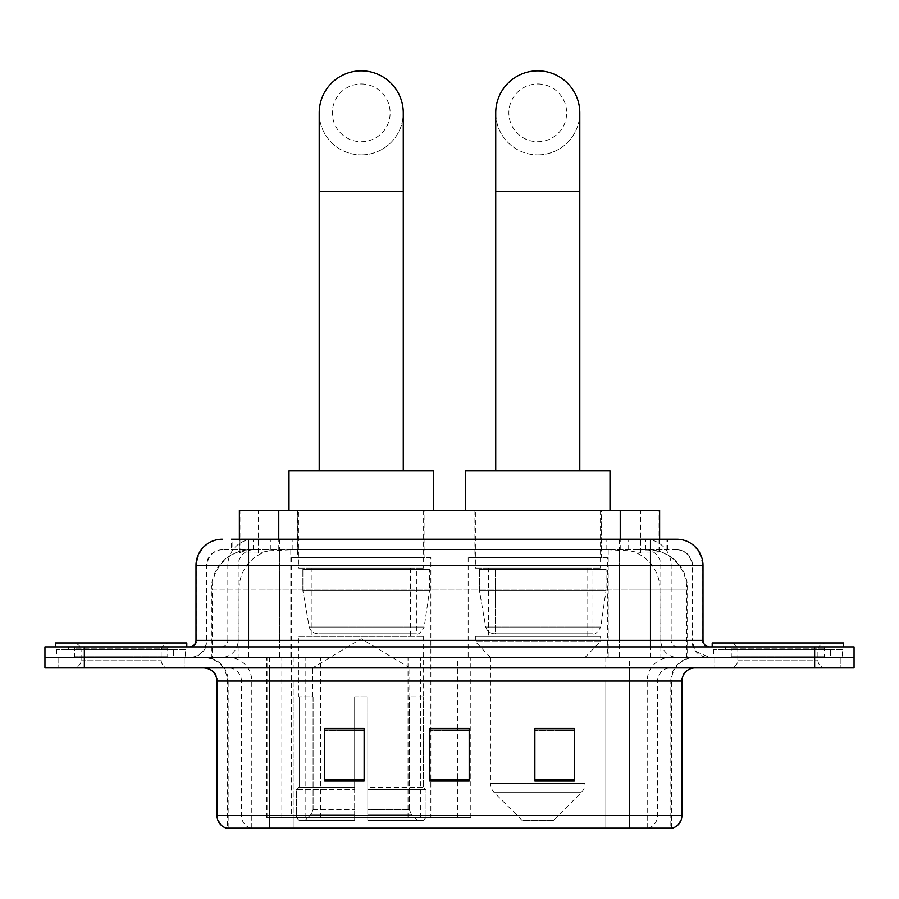 <?xml version="1.0" encoding="UTF-8"?>
<svg xmlns="http://www.w3.org/2000/svg" width="899" height="899" viewBox="0 0 899 899"><rect width="100%" height="100%" fill="white"/><g stroke="black" fill="none" stroke-linecap="round" stroke-linejoin="round"><path stroke-width="0.67" stroke-dasharray="4.5 3.37" d="M266.43 817.663L470.885 817.663L266.43 817.663L266.43 657.427L470.885 657.427L266.43 657.427M607.376 557.594L468.154 557.594L607.376 557.594L607.376 657.427L468.154 657.427L607.376 657.427M468.154 557.594L468.154 657.427M430.846 557.594L291.624 557.594L430.846 557.594L430.846 817.663L291.624 817.663L430.846 817.663M291.624 557.594L291.624 817.663M647.168 549.716L634.379 549.716L654 550.188C658.945 551.671 660.619 552.604 659.034 553.009L640.504 553.009L629.941 550.75L608.207 549.772L290.793 549.772L269.059 550.75L258.496 553.009L239.966 553.009L239.37 552.75L239.37 539.209M659.63 510.317L239.37 510.317M651.753 549.873A39.399 39.399 0 0 1 687.611 589.126L687.611 657.427L211.389 657.427L687.611 657.427M239.37 552.75L247.247 549.873L264.621 549.716L251.832 549.716M247.247 549.873A39.399 39.399 0 0 0 211.389 589.126L212.186 589.126L212.186 657.427M424.935 510.317L297.535 510.317L424.935 510.317L424.935 557.594L297.535 557.594L424.935 557.594M297.535 510.317L297.535 557.594M601.465 510.317L474.065 510.317L601.465 510.317L601.465 557.594L474.065 557.594L601.465 557.594M474.065 510.317L474.065 557.594M659.63 539.209L659.63 552.75L659.034 553.009L659.034 510.317M264.621 549.716L634.379 549.716M248.54 539.209L667.53 539.209L232.066 539.209L232.066 549.716L667.53 549.716L231.47 549.716L231.47 539.209L253.698 539.209A26.273 25.869 -90 0 0 227.829 565.482L227.829 640.346L196.004 640.346M676.733 549.716L222.267 549.716L676.733 549.716A15.766 15.766 0 0 1 692.488 565.482L692.488 640.346L227.829 640.346A6.563 6.473 90 0 1 221.368 646.92L709.569 646.92L221.368 646.92M196.004 565.482L692.488 565.482L206.512 565.482L207.141 565.482L207.141 640.346L206.512 640.346A17.07 17.07 0 0 1 189.431 657.427L709.569 657.427L189.431 657.427M830.406 646.92L725.324 646.92L830.406 646.92L830.406 657.427L725.324 657.427L830.406 657.427L830.406 649.539L725.324 649.539L830.406 649.539M725.324 646.92L725.324 649.539M173.676 646.92L68.594 646.92L173.676 646.92L173.676 657.427L68.594 657.427L173.676 657.427L173.676 649.539L68.594 649.539L173.676 649.539M68.594 646.92L68.594 649.539M814.651 667.935L44.95 667.935L44.95 646.92L854.05 646.92L854.05 657.427L814.651 657.427L854.05 657.427L854.05 667.935L814.651 667.935L814.651 657.427L84.349 657.427L814.651 657.427L814.651 646.92M44.95 657.427L84.349 657.427L44.95 657.427M619.422 539.209L619.422 565.482L702.198 565.482A26.273 25.869 90 0 0 676.329 539.209L253.698 539.209M231.47 549.716L232.066 549.716M184.183 657.427L184.183 667.935L58.087 667.935L184.183 667.935L58.087 667.935L184.183 667.935L184.183 657.427L58.087 657.427L58.087 667.935L58.087 657.427L184.183 657.427M840.913 657.427L840.913 667.935L714.817 667.935L840.913 667.935L714.817 667.935L840.913 667.935L840.913 657.427L714.817 657.427L714.817 667.935L714.817 657.427L840.913 657.427M185.486 649.539L56.772 649.539L185.486 649.539L185.486 657.427L56.772 657.427L185.486 657.427M56.772 649.539L56.772 657.427M842.228 649.539L713.514 649.539L842.228 649.539L842.228 657.427L713.514 657.427L842.228 657.427M713.514 649.539L713.514 657.427M670.834 828.17L629.446 828.17L671.474 828.17L670.834 828.17L670.834 681.06L671.474 681.06A23.644 23.644 0 0 1 695.118 657.427L203.882 657.427L695.118 657.427M227.526 828.17L269.554 828.17L227.526 828.17L227.526 681.06L681.981 681.06M629.446 667.935L203.882 667.935L629.446 667.935M226.469 828.17L672.531 828.17M725.324 657.427L830.406 657.427L725.324 657.427M68.594 657.427L173.676 657.427L68.594 657.427M574.281 779.197L574.281 728.482L574.281 781.017L534.871 781.017L534.871 728.752L534.871 781.017L574.281 781.017L574.281 728.999L574.281 781.017L574.281 730.572L534.871 730.572L534.871 781.017L534.871 728.482L574.281 728.482L534.871 728.482L574.281 728.482L574.281 779.197L534.871 779.197M364.129 779.197L364.129 728.482L364.129 781.017L324.719 781.017L324.719 728.752L324.719 781.017L364.129 781.017L364.129 728.999L364.129 781.017L364.129 730.572L324.719 730.572L324.719 781.017L324.719 728.482L364.129 728.482L324.719 728.482L364.129 728.482L364.129 779.197L324.719 779.197M469.199 779.197L469.199 728.482L469.199 781.017L429.801 781.017L429.801 728.752L429.801 781.017L469.199 781.017L469.199 728.999L469.199 781.017L469.199 730.572L429.801 730.572L429.801 781.017L429.801 728.482L469.199 728.482L429.801 728.482L469.199 728.482L469.199 779.197L429.801 779.197M269.554 657.427L269.554 828.17L629.446 828.17L629.446 681.06L227.526 681.06C226.121 666.71 218.243 658.821 203.882 657.427M469.199 730.572L469.199 728.999L469.199 730.572L429.801 730.572L429.801 781.017L469.199 781.017L469.199 730.572M364.129 730.572L364.129 728.999L364.129 730.572L324.719 730.572L324.719 781.017L364.129 781.017L364.129 730.572M574.281 730.572L574.281 728.999L574.281 730.572L534.871 730.572L534.871 781.017L574.281 781.017L574.281 730.572M469.199 728.752L429.801 728.752M364.129 728.752L324.719 728.752M574.281 728.752L534.871 728.752M169.046 657.427L73.212 657.427L169.046 657.427A1.315 1.315 0 0 1 167.731 656.113L74.527 656.113L167.731 656.113L167.731 648.224A1.315 1.315 0 0 1 169.046 646.92L73.212 646.92L169.046 646.92M73.212 657.427A1.315 1.315 0 0 0 74.527 656.113L74.527 648.224A1.315 1.315 0 0 0 73.212 646.92M186.801 646.92L55.457 646.92L186.801 646.92M73.212 667.935L169.046 667.935L73.212 667.935A7.877 7.877 0 0 0 81.101 660.046L81.101 650.854L161.168 650.854L81.101 650.854A7.877 7.877 0 0 0 73.212 642.976L169.046 642.976L73.212 642.976M169.046 667.935A7.877 7.877 0 0 1 161.168 660.046L161.168 650.854A7.877 7.877 0 0 1 169.046 642.976M55.457 642.976L186.801 642.976M361.229 154.886A42.028 42.028 0 0 0 403.269 112.858A42.028 42.028 0 0 1 361.229 154.886A42.028 42.028 0 0 0 403.269 112.858A42.028 42.028 0 0 0 361.229 70.83A42.028 42.028 0 0 0 319.201 112.858A42.028 42.028 0 0 0 361.229 154.886A42.028 42.028 0 0 1 319.201 112.858M361.229 83.955A28.892 28.892 0 0 1 390.132 112.858A28.892 28.892 0 0 1 361.229 141.75A28.892 28.892 0 0 1 332.338 112.858A28.892 28.892 0 0 1 361.229 83.955M319.201 470.907L403.269 470.907L319.201 470.907M312.638 696.826L312.638 667.935L409.832 667.935L361.229 638.728L312.638 667.935L409.832 667.935L409.832 696.826M409.382 809.696L409.382 696.826L409.382 809.696L411.326 814.337L417.327 820.293L367.803 820.293L423.407 820.293L367.803 820.293L367.803 817.663L426.047 817.663L367.803 817.663L367.803 789.558L426.047 789.558L367.803 789.558L367.803 787.457L423.935 787.457L367.803 787.457L367.803 820.293L423.407 820.293L426.047 817.663L426.047 789.558L423.283 787.457L423.62 696.826L423.283 787.457L426.047 789.558L426.047 817.663L423.407 820.293L417.327 820.293L411.326 814.337L409.382 809.696L367.803 809.696L367.803 820.293L367.803 696.826L367.803 809.696L409.382 809.696M354.667 696.826L367.803 696.826L354.667 696.826L354.667 787.457L299.187 787.457L354.667 787.457L354.667 696.826L354.667 809.696L354.667 696.826L367.803 696.826L367.803 787.457L367.803 696.826L354.667 696.826M313.077 696.826L313.077 809.696L311.144 814.337L305.143 820.293L354.667 820.293L354.667 809.696L354.667 820.293L299.064 820.293L354.667 820.293L354.667 817.663L354.667 820.293L299.064 820.293L296.423 817.663L354.667 817.663L296.423 817.663L296.423 789.558L354.667 789.558L354.667 817.663L354.667 789.558L296.423 789.558L298.535 787.457L354.667 787.457L354.667 789.558L354.667 787.457L298.535 787.457L299.187 787.457L299.187 696.826L299.187 787.457L296.423 789.558L296.423 817.663L299.064 820.293L305.143 820.293L311.144 814.337L313.077 809.696L313.077 696.826L298.85 696.826L313.077 696.826M298.85 636.402L423.62 636.402L298.85 636.402L298.85 696.826M423.62 636.402L423.62 696.826M311.975 568.112L410.495 568.112L311.975 568.112L311.975 636.402L410.495 636.402L311.975 636.402M410.495 568.112L410.495 636.402M298.85 510.317L423.62 510.317L298.85 510.317L298.85 568.112L423.62 568.112L298.85 568.112M423.62 510.317L423.62 568.112M433.475 510.317L288.995 510.317L433.475 510.317M288.995 470.907L433.475 470.907M423.283 696.826L409.382 696.826L423.283 696.826M429.531 569.415L302.862 569.415L429.531 569.415L429.531 590.441L302.862 590.441L302.862 569.415L302.862 590.441L309.189 627.03C310.751 631.548 314.009 633.795 318.965 633.784L416.406 633.784L318.976 633.784L318.976 569.415L318.965 633.784C314.032 633.806 310.773 631.559 309.189 627.03L302.862 590.441L429.531 590.441L424.216 627.03L309.189 627.03L424.216 627.03C420.822 632.716 418.215 634.964 416.417 633.784L416.406 569.415L318.976 569.415L416.406 569.415M537.771 154.886A42.028 42.028 0 0 0 579.799 112.858A42.028 42.028 0 0 1 537.771 154.886A42.028 42.028 0 0 0 579.799 112.858A42.028 42.028 0 0 0 537.771 70.83A42.028 42.028 0 0 0 495.731 112.858A42.028 42.028 0 0 0 537.771 154.886A42.028 42.028 0 0 1 495.731 112.858M537.771 83.955A28.892 28.892 0 0 1 566.662 112.858A28.892 28.892 0 0 1 537.771 141.75A28.892 28.892 0 0 1 508.868 112.858A28.892 28.892 0 0 1 537.771 83.955M495.731 470.907L579.799 470.907L495.731 470.907M553.526 820.293L522.004 820.293L494.326 792.615L581.204 792.615L494.326 792.615A13.137 13.137 0 0 1 490.483 783.332L585.047 783.332A13.137 13.137 0 0 1 581.204 792.615L553.526 820.293L522.004 820.293M585.047 657.427L490.483 657.427L490.483 783.332L585.047 783.332L585.047 657.427L600.15 641.661L475.38 641.661L600.15 641.661L600.15 636.402L475.38 636.402L475.38 641.661L490.483 657.427L585.047 657.427M488.505 568.112L587.025 568.112L488.505 568.112L488.505 636.402L587.025 636.402L488.505 636.402M587.025 568.112L587.025 636.402M475.38 510.317L600.15 510.317L475.38 510.317L475.38 568.112L600.15 568.112L475.38 568.112M600.15 510.317L600.15 568.112M610.005 510.317L465.525 510.317L610.005 510.317M465.525 470.907L610.005 470.907M475.38 636.402L600.15 636.402M606.061 569.415L479.392 569.415L606.061 569.415L606.061 590.441L479.392 590.441L479.392 569.415L479.392 590.441L485.718 627.03C487.28 631.548 490.551 633.795 495.506 633.784L592.935 633.784L495.506 633.784L495.506 569.415L495.506 633.784C490.562 633.806 487.303 631.559 485.718 627.03L479.392 590.441L606.061 590.441L600.746 627.03L485.718 627.03L600.746 627.03C597.352 632.716 594.745 634.964 592.947 633.784L592.935 569.415L495.506 569.415L592.935 569.415M825.788 657.427L729.954 657.427L825.788 657.427A1.315 1.315 0 0 1 824.473 656.113L731.269 656.113L824.473 656.113L824.473 648.224A1.315 1.315 0 0 1 825.788 646.92L729.954 646.92L825.788 646.92M729.954 657.427A1.315 1.315 0 0 0 731.269 656.113L731.269 648.224A1.315 1.315 0 0 0 729.954 646.92M843.543 646.92L712.199 646.92L843.543 646.92M729.954 667.935L825.788 667.935L729.954 667.935A7.877 7.877 0 0 0 737.832 660.046L737.832 650.854L817.899 650.854L737.832 650.854A7.877 7.877 0 0 0 729.954 642.976L825.788 642.976L729.954 642.976M825.788 667.935A7.877 7.877 0 0 1 817.899 660.046L817.899 650.854A7.877 7.877 0 0 1 825.788 642.976M712.199 642.976L843.543 642.976M318.965 633.784L416.417 633.784L318.965 633.784M267.025 817.663L267.025 657.427M239.966 553.009L239.966 510.317M245 550.188A39.399 38.803 -90 0 0 212.186 589.126L687.611 589.126L635.065 589.126L635.065 657.427M686.814 657.427L686.814 589.126A39.399 38.803 90 0 0 654 550.188M263.935 549.716L263.935 589.126L211.389 589.126L211.389 657.427M608.207 549.772L608.207 657.427M629.941 550.75A39.399 38.803 90 0 1 659.945 589.126L659.945 657.427M290.793 549.772L290.793 657.427M269.059 550.75A39.399 38.803 -90 0 0 239.055 589.126L239.055 657.427M635.065 549.716L635.065 589.126L263.935 589.126L263.935 657.427M278.769 549.806L278.769 539.209M258.496 553.009L258.496 510.317M297.299 549.806L297.299 510.317M601.701 549.806L601.701 510.317M640.504 553.009L640.504 510.317M620.231 549.806L620.231 539.209M320.651 817.663L320.651 657.427M281.848 817.663L281.848 657.427M408.034 817.663L408.034 657.427M420.384 817.663L420.384 657.427M470.098 817.663L470.098 657.427M457.76 817.663L457.76 728.752M457.76 728.482L457.76 657.427M305.829 817.663L305.829 657.427M270.869 549.716L270.869 539.209M222.267 549.716C215.4 550.042 210.535 553.323 207.658 559.56L206.512 565.482L206.512 640.346L650.46 640.346L650.46 549.716M279.578 539.209L279.578 640.346L207.141 640.346A17.07 16.811 90 0 1 190.33 657.427M650.46 657.427L650.46 640.346L692.488 640.346L693.747 646.763L697.118 652.033L709.569 657.427M702.996 640.346L702.198 640.346L702.198 565.482L702.996 565.482M84.349 646.92L84.349 667.935M222.671 539.209A26.273 25.869 -90 0 0 196.802 565.482L196.802 640.346A6.563 6.473 90 0 1 190.33 646.92M645.302 539.209A26.273 25.869 90 0 1 671.171 565.482L671.171 640.346L619.422 640.346L619.422 646.92M708.67 646.92A6.563 6.473 -90 0 1 702.198 640.346L671.171 640.346A6.563 6.473 -90 0 0 677.632 646.92M222.671 549.716A15.766 15.519 -90 0 0 207.141 565.482L619.422 565.482L619.422 640.346L279.578 640.346L279.578 646.92M279.578 549.716L279.578 657.427M253.698 549.716A15.766 15.519 -90 0 0 238.179 565.482L238.179 640.346A17.07 16.811 90 0 1 221.368 657.427M248.54 549.716L248.54 657.427M676.329 549.716A15.766 15.519 90 0 1 691.859 565.482L691.859 640.346A17.07 16.811 -90 0 0 708.67 657.427M645.302 549.716A15.766 15.519 90 0 1 660.821 565.482L660.821 640.346A17.07 16.811 -90 0 0 677.632 657.427M619.422 549.716L619.422 657.427M253.372 549.716L253.372 539.209M292.186 549.716L292.186 539.209M606.814 549.716L606.814 539.209M645.628 549.716L645.628 539.209M666.934 549.716L666.934 539.209M628.131 549.716L628.131 539.209M648.246 828.17A13.137 12.934 90 0 0 657.562 815.562L293.175 815.562L293.175 681.06L605.825 681.06L605.825 828.17L605.825 681.06L670.834 681.06A23.644 23.284 -90 0 1 694.118 657.427M250.754 828.17A13.137 12.934 -90 0 1 241.438 815.562L241.438 681.06L293.175 681.06L293.175 828.17L293.175 815.562L217.019 815.562M217.019 681.06L241.438 681.06A13.137 12.934 90 0 0 228.503 667.935M227.121 828.17A13.137 12.934 -90 0 1 217.816 815.562L217.816 681.06A13.137 12.934 90 0 0 204.882 667.935M671.879 828.17A13.137 12.934 90 0 0 681.184 815.562L657.562 815.562L657.562 681.06A13.137 12.934 -90 0 1 670.497 667.935M681.981 815.562L681.184 815.562L681.184 681.06A13.137 12.934 -90 0 1 694.118 667.935M293.175 657.427L293.175 667.935M605.825 657.427L605.825 667.935M647.213 828.17L647.213 681.06A23.644 23.284 -90 0 1 670.497 657.427M671.474 828.17L671.474 681.06L629.446 681.06L629.446 657.427M228.166 828.17L228.166 681.06A23.644 23.284 90 0 0 204.882 657.427M251.787 828.17L251.787 681.06A23.644 23.284 90 0 0 228.503 657.427M167.731 648.224L74.527 648.224L167.731 648.224M81.101 660.046L161.168 660.046L81.101 660.046M403.269 191.667L319.201 191.667M313.077 809.696L354.667 809.696L313.077 809.696M411.326 814.337L367.803 814.337L411.326 814.337M311.144 814.337L354.667 814.337L311.144 814.337M579.799 191.667L495.731 191.667M824.473 648.224L731.269 648.224L824.473 648.224M737.832 660.046L817.899 660.046L737.832 660.046M470.885 817.663L470.885 657.427M667.53 549.716L667.53 539.209"/><path stroke-width="1.35" d="M239.37 539.209L239.37 510.317L659.63 510.317L659.63 539.209M232.066 539.209L676.329 539.209M231.47 539.209L248.54 539.209L248.54 565.482L196.004 565.482L196.004 640.346A6.563 6.563 0 0 1 189.431 646.92M222.267 539.209A26.273 26.273 0 0 0 196.004 565.482M676.733 539.209A26.273 26.273 0 0 1 702.996 565.482L702.996 640.346C703.389 644.336 705.58 646.527 709.569 646.92M84.349 646.92L44.95 646.92L44.95 657.427L84.349 657.427L44.95 657.427L44.95 667.935L84.349 667.935L84.349 657.427L814.651 657.427L84.349 657.427L84.349 646.92L814.651 646.92L814.651 657.427L854.05 657.427L814.651 657.427L814.651 667.935L84.349 667.935M814.651 667.935L854.05 667.935L854.05 646.92L814.651 646.92M681.981 815.562C681.622 821.855 678.464 826.057 672.531 828.17L629.446 828.17L629.446 815.562L681.981 815.562L681.981 681.06A13.137 13.137 0 0 1 695.118 667.935M217.019 815.562L269.554 815.562L269.554 828.17L629.446 828.17L226.469 828.17A13.137 13.137 0 0 1 217.019 815.562L217.019 681.06C216.232 673.093 211.861 668.71 203.882 667.935M574.281 781.017L574.281 728.482L534.871 728.482L534.871 781.017L574.281 781.017M364.129 781.017L364.129 728.482L324.719 728.482L324.719 781.017L364.129 781.017M469.199 781.017L469.199 728.482L429.801 728.482L429.801 781.017L469.199 781.017M469.199 728.752L429.801 728.752M364.129 728.752L324.719 728.752M574.281 728.752L534.871 728.752M186.801 646.92L186.801 642.976L55.457 642.976L55.457 646.92M319.201 470.907L319.201 112.858A42.028 42.028 0 0 1 361.229 70.83A42.028 42.028 0 0 1 403.269 112.858A42.028 42.028 0 0 0 361.229 70.83M403.269 470.907L403.269 112.858M433.475 510.317L433.475 470.907L288.995 470.907L288.995 510.317M495.731 470.907L495.731 112.858A42.028 42.028 0 0 1 537.771 70.83A42.028 42.028 0 0 1 579.799 112.858A42.028 42.028 0 0 0 537.771 70.83M579.799 470.907L579.799 112.858M610.005 510.317L610.005 470.907L465.525 470.907L465.525 510.317M843.543 646.92L843.543 642.976L712.199 642.976L712.199 646.92M278.769 539.209L278.769 510.317M620.231 539.209L620.231 510.317M248.54 646.92L248.54 640.346L702.996 640.346M196.004 640.346L248.54 640.346L248.54 565.482L650.46 565.482L650.46 646.92M702.996 565.482L650.46 565.482L650.46 539.209M629.446 667.935L629.446 681.06L217.019 681.06M681.981 681.06L629.446 681.06L629.446 815.562L269.554 815.562L269.554 667.935M469.199 779.197L429.801 779.197M364.129 779.197L324.719 779.197M574.281 779.197L534.871 779.197M319.201 191.667L403.269 191.667M495.731 191.667L579.799 191.667"/></g></svg>
